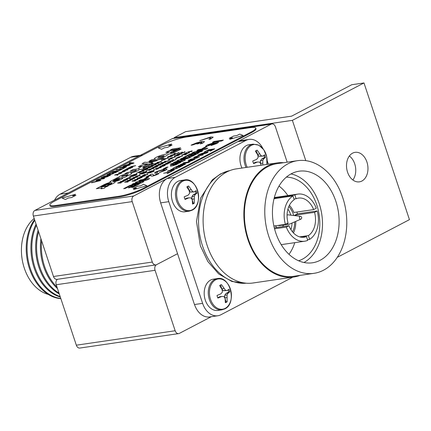 <?xml version="1.0" encoding="UTF-8"?>
<svg xmlns="http://www.w3.org/2000/svg" width="431" height="431" viewBox="0 0 431 431"><rect width="100%" height="100%" fill="white"/><g stroke="black" fill="none" stroke-linecap="round" stroke-linejoin="round"><path stroke-width="0.65" d="M155.817 264.914L56.984 279.363A4.407 3.141 -98.3 0 1 53.487 276.497L152.315 262.053A4.407 3.141 81.7 0 0 155.817 264.914A4.407 3.141 81.7 0 0 156.55 264.677L177.55 253.703L156.55 264.677A4.407 3.141 81.7 0 0 155.058 270.296L56.224 284.74L76.335 345.188L175.164 330.744A4.407 3.141 81.7 0 0 178.666 333.605A4.407 3.141 81.7 0 0 179.404 333.368L211.287 316.71M155.058 270.296L175.164 330.744M178.666 333.605L79.837 348.054A4.407 3.141 -98.3 0 1 76.335 345.188M56.224 284.74A4.407 3.141 -98.3 0 1 57.436 279.299M262.829 165.003L262.797 160.451L263.82 158.694L265.507 157.407A9.256 6.6 81.7 0 0 264.639 154.799L262.953 156.087L261.294 155.93L257.188 150.177A9.256 6.6 81.7 0 0 256.246 150.554A9.256 6.6 81.7 0 0 255.373 151.125L257.781 154.95L258.147 157.568L256.601 159.405L252.749 161.011A9.256 6.6 81.7 0 0 253.617 163.618L257.469 162.013L259.656 162.094L260.825 164.098L260.96 165.278M241.974 168.052A15.791 11.265 81.7 0 1 246.387 145.586A15.791 11.265 81.7 0 1 249.016 144.724L253.089 144.132L258.848 145.182L263.772 149.724L266.692 156.695L266.902 164.41A15.279 10.894 81.7 0 0 263.007 148.743A15.279 10.894 81.7 0 0 251.397 145.36A15.279 10.894 81.7 0 0 247.227 167.287M263.858 155.446A9.256 6.6 -98.3 0 1 264.505 157.552L265.507 157.407M264.505 157.552L261.736 159.001L263.82 158.694M261.736 159.001L260.448 160.795L262.797 160.451M260.448 160.795L260.556 163.457L262.641 163.15M260.556 163.457L260.669 163.802M260.863 164.389L261.148 165.251M253.476 163.317L255.384 162.32L257.469 162.013M256.262 150.548L257.512 154.309L259.597 154.002M257.512 154.309L258.945 156.27L261.294 155.93M258.945 156.27L262.953 156.087M54.538 200.156A19.099 13.62 -98.3 0 1 60.13 194.171L68.281 192.975L138.922 156.07L130.771 157.261L60.13 194.171M130.771 157.261A19.099 13.62 -98.3 0 1 133.949 156.227L140.447 155.273M57.021 287.127A45.907 32.745 -98.3 0 1 44.582 266.406A45.907 32.745 -98.3 0 1 41.591 240.746M57.512 288.598A45.907 32.745 -98.3 0 1 43.65 266.541A45.907 32.745 -98.3 0 1 40.907 238.682M59.009 293.107A45.907 32.745 -98.3 0 1 39.824 267.101A45.907 32.745 -98.3 0 1 38.591 231.716M59.284 293.937A45.907 32.745 -98.3 0 1 38.892 267.236A45.907 32.745 -98.3 0 1 38.117 230.294M60.157 296.55A45.907 32.745 -98.3 0 1 35.067 267.796A45.907 32.745 -98.3 0 1 36.43 225.23M60.313 297.029A45.907 32.745 -98.3 0 1 34.141 267.931A45.907 32.745 -98.3 0 1 36.075 224.158M60.782 298.435A45.907 32.745 -98.3 0 1 30.315 268.491A45.907 32.745 -98.3 0 1 34.787 220.295M60.852 298.645A45.907 32.745 -98.3 0 1 29.453 268.621A45.907 32.745 -98.3 0 1 34.534 219.53M48.283 294.405A41.134 29.34 -98.3 0 1 24.325 268.201A41.134 29.34 -98.3 0 1 34.184 218.469M142.101 155.036A19.099 13.62 81.7 0 0 138.922 156.07M300.455 216.351A1.444 1.029 81.7 0 0 300.014 216.432A1.444 1.029 81.7 0 0 299.523 218.269A1.444 1.029 81.7 0 0 300.865 219.153A1.471 1.471 0 0 0 300.455 216.351L288.528 214.864A4.703 3.351 81.7 0 0 287.876 214.87A4.703 3.351 81.7 0 0 287.062 215.139M292.525 231.878A18.215 12.995 81.7 0 0 294.648 221.89M293.716 215.511A18.215 12.995 81.7 0 0 293.366 214.363A18.215 12.995 81.7 0 0 288.818 206.541M290.936 229.68A18.215 12.995 81.7 0 0 291.997 223.053M290.844 215.15A18.215 12.995 81.7 0 0 290.715 214.751A18.215 12.995 81.7 0 0 287.93 209.105M273.884 226.033L285.397 224.346L288.032 222.972A19.761 14.094 81.7 0 1 294.206 199.731L292.945 195.943A23.802 16.976 81.7 0 0 285.397 224.346M274.03 198.707L292.945 195.943M275.317 198.519L275.091 197.834A23.802 16.976 81.7 0 0 274.132 198.287M275.091 197.834L294.858 194.947A23.802 16.976 81.7 0 1 297.848 194.106A23.802 16.976 81.7 0 1 316.268 208.221L313.639 209.595A19.761 14.094 81.7 0 0 298.435 198.104A19.761 14.094 81.7 0 0 296.119 198.734L294.858 194.947M294.901 215.656A19.761 14.094 81.7 0 0 294.788 215.231L297.417 213.857A23.802 16.976 81.7 0 0 296.991 212.467A23.802 16.976 81.7 0 0 296.846 212.047M298.597 260.771A42.529 30.337 81.7 0 0 316.801 204.994A42.529 30.337 81.7 0 0 286.367 177.119M288.991 254.317A42.529 30.337 81.7 0 0 294.766 242.664M275.705 232.713A46.279 33.009 81.7 0 0 312.47 262.791A46.279 33.009 81.7 0 0 335.846 201.293A46.279 33.009 81.7 0 0 299.082 171.215A46.279 33.009 81.7 0 0 275.705 232.713M303.947 262.501A46.279 33.009 81.7 0 0 319.236 203.723A46.279 33.009 81.7 0 0 290.995 173.93M297.541 160.671L277.165 163.651A56.93 40.606 81.7 0 0 248.407 239.307A56.93 40.606 81.7 0 0 293.63 276.309L314.01 273.329A56.93 40.606 81.7 0 0 342.769 197.678A56.93 40.606 81.7 0 0 297.541 160.671A56.93 40.606 81.7 0 0 268.782 236.328A56.93 40.606 81.7 0 0 314.01 273.329M283.636 162.708A57.662 41.128 81.7 0 0 277.058 162.923L236.301 168.882A57.662 41.128 81.7 0 0 207.171 245.514A57.662 41.128 81.7 0 0 252.981 282.995L293.737 277.036A57.662 41.128 81.7 0 0 300.105 275.366M277.058 162.923A57.662 41.128 81.7 0 0 247.927 239.555A57.662 41.128 81.7 0 0 293.737 277.036M287.051 223.484A4.703 3.351 81.7 0 0 289.233 224.174A4.703 3.351 81.7 0 0 289.864 223.991L300.865 219.153A1.444 1.029 81.7 0 0 300.913 219.131M262.932 148.593A19.099 13.62 81.7 0 0 249.086 139.396A19.099 13.62 81.7 0 0 245.907 140.436L175.261 177.34A19.099 13.62 81.7 0 0 168.796 201.681L202.613 303.343A19.099 13.62 81.7 0 0 217.784 315.756A19.099 13.62 81.7 0 0 220.963 314.722L291.604 277.817A19.099 13.62 81.7 0 0 292.638 277.198M249.086 139.396L240.983 140.581A19.099 13.62 81.7 0 0 237.804 141.616L245.907 140.436M237.804 141.616L167.163 178.526A19.099 13.62 81.7 0 0 160.693 202.866L168.796 201.681M194.537 304.598A89.616 63.917 -98.3 0 1 194.462 304.534L194.51 304.528A19.099 13.62 81.7 0 0 209.687 316.941L217.784 315.756M160.661 202.759A89.616 63.917 -98.3 0 0 160.644 202.872L194.462 304.534M307.729 240.369L306.468 236.581A19.761 14.094 81.7 0 1 304.151 237.212A19.761 14.094 81.7 0 1 288.942 225.72L286.313 227.094A23.802 16.976 81.7 0 0 304.733 241.209A23.802 16.976 81.7 0 0 307.729 240.369M274.305 227.859L288.942 225.72M301.748 237.271L306.468 236.581M308.375 235.585A19.761 14.094 81.7 0 0 314.555 212.343L317.184 210.969A23.802 16.976 81.7 0 1 309.636 239.372L308.375 235.585L299.637 236.861M294.788 215.231L314.555 212.343M293.425 232.896A19.761 14.094 81.7 0 0 295.741 221.405M268.378 164.195L267.155 160.515M287.881 195.566A42.529 30.337 81.7 0 0 279.013 186.052M297.417 213.857L317.184 210.969M307.497 239.684L309.636 239.372M274.547 228.818L286.313 227.094M289.395 205.307A19.761 14.094 81.7 0 1 293.872 212.483L313.639 209.595M293.98 199.047L296.119 198.734M275.307 225.822A7.343 5.237 81.7 0 0 276.982 227.471M282.558 226.652A7.343 5.237 81.7 0 0 283.539 225.004M278.194 225.402A4.703 3.351 81.7 0 0 279.557 225.585L289.233 224.174M53.487 276.497L33.376 216.05A4.407 3.141 -98.3 0 1 34.868 210.43L133.702 195.986L271.164 124.171L172.335 138.615A4.407 3.141 -98.3 0 1 173.068 138.378L271.896 123.929A4.407 3.141 81.7 0 0 271.164 124.171M133.702 195.986A4.407 3.141 81.7 0 0 132.209 201.606L33.376 216.05M152.315 262.053L132.209 201.606M271.896 123.929A4.407 3.141 81.7 0 1 275.398 126.795L287.175 162.191M34.868 210.43L172.335 138.615M361.873 181.042A14.913 10.635 81.7 0 0 367.417 163.775A14.913 10.635 81.7 0 0 355.079 152.342A14.913 10.635 81.7 0 0 352.596 153.156A14.913 10.635 81.7 0 0 347.052 170.423A14.913 10.635 81.7 0 0 359.389 181.85A14.913 10.635 81.7 0 0 361.873 181.042M352.876 180.002A14.913 10.635 81.7 0 0 349.369 155.979M351.75 84.735L363.979 82.946L292.38 120.351L174.194 137.629L185.648 131.644L291.609 116.154L351.75 84.735M337.726 256.666L337.856 257.043L409.45 219.643L363.979 82.946M305.784 160.644L292.38 120.351M174.377 138.184L174.194 137.629M337.856 257.043L337.446 257.108M157.983 157.644L163.322 156.334L164.206 155.634L158.856 156.916L157.983 157.644L163.327 156.351L164.206 155.634M181.09 149.072L178.396 149.449L173.995 151.75A2.241 0.383 161.6 0 1 170.983 152.741A2.241 0.383 161.6 0 1 170.31 152.687A2.241 0.383 161.6 0 1 170.881 152.208L175.288 149.902L168.79 150.855L165.838 152.396L169.706 151.831L168.553 152.434A6.923 1.174 -18.4 0 0 166.247 154.12A7.192 1.218 -18.4 0 0 158.533 156.27A7.192 1.218 -18.4 0 0 154.314 158.888A7.192 1.218 -18.4 0 0 155.877 159.131L151.798 159.729L149.207 161.086L156.97 159.949L146.998 162.412L144.821 162.212L142.074 163.651L150.069 164.114L152.822 162.676L149.104 162.6L156.243 160.892L158.463 159.729L161.55 159.281L164.146 157.924L156.997 158.969A7.262 1.234 -18.4 0 0 164.346 156.685A7.262 1.234 -18.4 0 0 167.918 154.325A7.262 1.234 -18.4 0 0 167.874 154.255A8.399 1.422 -18.4 0 0 167.918 154.25A8.399 1.422 -18.4 0 0 171.7 153.404A3.717 0.63 -18.4 0 0 174.178 152.536A12.337 2.09 -18.4 0 0 176.963 151.227L181.128 149.051L178.396 149.449L174 151.766A2.241 0.383 161.6 0 1 170.988 152.752A2.241 0.383 161.6 0 1 170.315 152.698A2.241 0.383 161.6 0 1 170.315 152.693M127.199 175.228L128.012 174.523L122.426 175.929L121.601 176.629L127.199 175.228M121.607 176.64L127.193 175.212L128.012 174.517M136.39 170.229L136.385 170.213A2.187 0.372 161.6 0 1 136.39 170.229A2.187 0.372 161.6 0 1 135.194 170.988A2.187 0.372 161.6 0 1 132.888 171.662A2.187 0.372 161.6 0 1 132.867 171.662L127.468 172.438L124.877 173.795L128.621 173.246A6.918 1.174 -18.4 0 0 123.325 174.749A6.718 1.137 -18.4 0 0 120.303 176.063A4.385 0.743 -18.4 0 0 118.961 177.114A4.385 0.743 -18.4 0 0 119.085 177.222L118.013 177.378L110.999 181.047A4.482 0.76 -18.4 0 0 109.894 181.984A4.482 0.76 -18.4 0 0 111.09 182.114A7.241 1.228 -18.4 0 0 103.839 184.786L96.339 188.703L101.253 187.986A2.64 0.447 161.6 0 1 102.125 188.035A2.64 0.447 161.6 0 1 101.08 188.778L103.866 188.374A3.383 0.576 -18.4 0 0 104.948 187.539A3.383 0.576 -18.4 0 0 104.717 187.42L108.192 185.993L100.973 187.049L105.848 184.5A2.904 0.49 161.6 0 1 109.469 183.223L103.014 186.596A7.047 1.196 -18.4 0 0 103.93 186.499A7.047 1.196 -18.4 0 0 111.343 184.333A7.047 1.196 -18.4 0 0 115.196 181.882A7.047 1.196 -18.4 0 0 113.089 181.715A7.047 1.196 -18.4 0 0 112.486 181.817L112.486 181.817A4.396 0.743 -18.4 0 0 115.411 180.783A20.839 3.534 161.6 0 1 118.563 179.468L119.435 179.361A1.751 0.296 161.6 0 1 118.859 179.7L115.045 181.435A4.617 0.781 -18.4 0 0 117.464 180.837A5.991 1.013 -18.4 0 0 122.625 178.407A3.874 0.657 -18.4 0 0 122.862 178.046A3.874 0.657 -18.4 0 0 119.161 178.585A21.765 3.69 -18.4 0 0 114.544 180.433L113.24 180.821L113.574 180.47L117.453 178.445L124.678 177.383L127.274 176.026L126.288 176.171A5.064 0.857 -18.4 0 0 130.06 174.69A6.637 1.126 -18.4 0 0 131.864 173.208A6.637 1.126 -18.4 0 0 130.377 172.987A8.372 1.422 -18.4 0 0 130.528 172.966A8.372 1.422 -18.4 0 0 133.491 172.341A4.315 0.733 -18.4 0 0 137.667 170.73A4.218 0.717 -18.4 0 0 138.782 169.809A4.218 0.717 -18.4 0 0 138.712 169.728L142.661 169.146L145.252 167.794L143.044 168.117A6.61 1.121 -18.4 0 0 149.072 165.8L153.598 163.435L150.861 163.834L146.443 166.145A2.247 0.383 161.6 0 1 143.426 167.131A2.247 0.383 161.6 0 1 142.753 167.083A2.247 0.383 161.6 0 1 143.2 166.668L147.752 164.286L141.255 165.24L138.303 166.781L142.171 166.215L140.571 167.05A6.228 1.056 -18.4 0 0 138.814 168.473A6.228 1.056 -18.4 0 0 139.181 168.683L132.91 169.599L130.313 170.951L135.7 170.164A2.187 0.372 161.6 0 1 135.733 170.159A2.187 0.372 161.6 0 1 136.385 170.213A2.187 0.372 161.6 0 1 135.189 170.972A2.187 0.372 161.6 0 1 132.888 171.646A2.187 0.372 161.6 0 1 132.861 171.651M115.196 181.893A7.047 1.196 -18.4 0 0 113.094 181.731A7.047 1.196 -18.4 0 0 112.491 181.828M119.495 179.301L119.441 179.377A1.751 0.296 161.6 0 1 118.859 179.716L117.593 180.104M122.862 178.051A3.874 0.657 -18.4 0 0 119.166 178.601L119.161 178.585A21.765 3.69 -18.4 0 0 114.549 180.449L113.202 180.794M153.56 163.457L150.866 163.85L146.448 166.156A2.247 0.383 161.6 0 1 143.431 167.147A2.247 0.383 161.6 0 1 142.758 167.093A2.247 0.383 161.6 0 1 142.753 167.088L142.758 167.093M213.189 137.15L210.813 136.934L199.747 140.673L209.213 137.769L210.856 137.92L208.922 139.332L210.597 139.089L213.183 137.123M210.851 137.904L208.938 139.342M199.65 142.456L196.714 143.992L198.352 143.749L201.288 142.219L202.182 142.424L200.183 143.884L202.489 143.334L204.51 141.637L202.166 141.449L196.832 142.785L191.596 144.918L191.078 145.204L192.743 144.961L199.65 142.456L196.751 143.986M124.484 179.652L126.547 179.204C127.813 178.978 128.093 179.091 127.398 179.549L124.069 180.497C122.803 180.729 122.523 180.616 123.223 180.158L126.547 179.204C127.813 178.989 128.099 179.102 127.398 179.56M127.862 179.183L127.398 179.549M123.228 180.174L124.489 179.662M131.191 176.257L131.864 176.398L135.426 175.175L136.347 174.431L135.323 174.366L131.046 175.832L129.467 176.936L130.501 175.918L134.305 174.447L136.708 174.113C137.279 174.21 137.02 174.539 135.932 175.11L132.813 176.311L130.609 176.532L132.387 175.39L134.591 174.717C135.523 174.598 135.673 174.744 135.038 175.158L133.61 175.88L131.169 176.349M130.615 176.543L132.387 175.39L134.591 174.717M135.447 174.787L135.038 175.158M136.708 174.113L135.668 174.167M141.691 170.531L146.357 169.642L144.121 170.175L142.241 171.155L143.927 170.913L143.383 171.193L139.261 171.797L141.761 171.226L143.642 170.245L141.691 170.531M148.523 166.959L151.841 165.994C153.107 165.763 153.388 165.876 152.693 166.334L149.363 167.287C148.102 167.514 147.817 167.4 148.517 166.942L151.841 165.994M153.156 165.967L152.693 166.334M155.715 163.333L157.778 162.891C159.044 162.659 159.33 162.773 158.63 163.23L155.305 164.184C154.039 164.41 153.759 164.297 154.46 163.839L157.778 162.891C159.05 162.67 159.335 162.789 158.635 163.241L159.098 162.864M154.46 163.855L155.72 163.344M161.878 159.96L165.531 159.104L162.196 160.402C161.216 160.547 161.108 160.402 161.878 159.96L161.35 160.391L161.878 159.96M169.081 156.351L171.145 155.909C172.411 155.677 172.696 155.79 171.996 156.248L168.672 157.202C167.406 157.428 167.12 157.315 167.821 156.857L171.145 155.909M172.459 155.882L171.996 156.248M167.826 156.873L169.087 156.361M176.613 153.619L179.118 152.504L176.645 153.797L173.962 153.668L176.618 153.63L178.59 152.585M118.536 173.073L124.683 171.409L121.052 172.599L121.817 172.906L121.17 173.246L120.281 172.815L118.536 173.073M126.283 169.022L130.949 168.138L125.593 169.62L128.045 169.652L127.237 170.078L123.115 170.681L127.145 169.884L124.688 169.857L129.769 168.516L126.283 169.022M127.021 180.837L132.759 179.393L127.905 180.594L130.485 180.578L125.432 181.887L128.222 181.763L127.662 182.054L124.516 182.151L129.666 180.821L127.021 180.837M132.624 178.014L136.417 176.699C137.683 176.468 137.963 176.581 137.268 177.039L133.939 177.992C132.673 178.218 132.392 178.105 133.093 177.647L136.417 176.699C137.683 176.478 137.968 176.597 137.268 177.055M137.731 176.672L137.268 177.039M141.734 173.887L141.066 173.758L141.734 173.887L145.295 172.664L146.217 171.926L145.193 171.856L140.915 173.321L139.337 174.426L140.371 173.407L144.175 171.937L146.578 171.603C147.149 171.7 146.89 172.028 145.802 172.599L142.683 173.806L140.479 174.022L142.257 172.879L144.46 172.206C145.392 172.088 145.543 172.233 144.908 172.648L143.48 173.375L141.039 173.833M140.484 174.032L142.257 172.879L144.46 172.206C145.398 172.098 145.549 172.249 144.913 172.664M145.312 172.276L144.908 172.648M146.578 171.603L146.879 171.743L146.578 171.603M151.561 168.02L156.227 167.136L153.991 167.664L152.111 168.65L153.797 168.402L153.253 168.688L149.131 169.286L151.631 168.715L153.511 167.734L151.561 168.02M159.648 163.925L161.711 163.484C162.977 163.252 163.257 163.365 162.562 163.823L159.233 164.777C157.967 165.003 157.687 164.89 158.387 164.432L161.711 163.484C162.977 163.268 163.263 163.381 162.562 163.839L163.026 163.457M157.918 164.804L159.653 163.936M164.567 161.242L167.18 161.205L169.685 160.079L167.212 161.377L164.529 161.242L167.174 161.194L169.647 160.1M171.037 158.005L175.105 157.126L171.037 158.005M178.973 153.899L176.559 154.961L179.08 153.641L180.077 154.239L181.99 153.237L181.914 153.711L179.587 154.497L178.973 153.899L178.957 154.406M176.597 154.955L179.086 153.657L180.077 154.239L181.44 153.501M181.489 153.495L181.995 153.247L181.914 153.711M134.467 179.835L140.204 178.391L135.345 179.592L137.931 179.576L132.872 180.885L135.668 180.761L135.102 181.052L131.956 181.149L137.106 179.819L134.467 179.835M140.07 177.012L143.857 175.697C145.123 175.465 145.403 175.579 144.708 176.037L141.379 176.99C140.118 177.216 139.833 177.103 140.533 176.645L143.857 175.697M145.172 175.67L144.708 176.037C145.409 175.589 145.128 175.476 143.862 175.708M149.174 172.885L148.506 172.756L149.174 172.885L152.736 171.662L153.657 170.918L152.633 170.854L148.361 172.319L146.777 173.424L147.811 172.405L151.615 170.935L154.018 170.601C154.589 170.698 154.33 171.026 153.242 171.597L150.128 172.799L147.919 173.02L149.697 171.877L151.901 171.204C152.838 171.085 152.983 171.231 152.348 171.646L150.925 172.373L148.48 172.831M147.914 173.003L149.697 171.877L151.901 171.204C152.838 171.096 152.989 171.242 152.353 171.662M152.757 171.274L152.348 171.646M146.782 173.44L147.817 172.416L151.62 170.951L154.32 170.741M159.001 167.018L163.667 166.129L161.431 166.662L159.551 167.643L161.242 167.4L160.698 167.681L156.577 168.284L159.077 167.713L160.957 166.732L159.001 167.018M167.088 162.923L169.151 162.482C170.417 162.25 170.703 162.363 170.003 162.821L166.673 163.775C165.412 164.001 165.127 163.888 165.827 163.43L169.151 162.482M170.466 162.455L170.003 162.821M165.833 163.446L167.093 162.934M173.052 159.874L170.633 160.941L173.16 159.621L174.156 160.219L176.069 159.217L175.993 159.691L173.666 160.477L173.052 159.874L173.052 160.181M170.676 160.935L173.16 159.637L174.156 160.219L175.519 159.481M175.562 159.475L176.069 159.228L175.993 159.691M178.477 157.003L182.545 156.124L178.477 157.003M186.413 152.892L183.999 153.959L186.521 152.639L187.523 153.237L189.43 152.235L189.354 152.709L187.032 153.495L186.413 152.892L186.418 153.199M184.042 153.953L186.526 152.655L187.528 153.253L188.886 152.499M188.929 152.493L189.43 152.235L189.354 152.709M123.659 188.697L130.232 185.26L139.504 183.908L133.044 187.28L131.498 187.507L136.288 185.007L134.267 185.303L129.812 187.63L128.266 187.857L132.721 185.529L130.108 185.912L125.205 188.471L123.659 188.697M143.868 179.08L147.095 177.394L148.641 177.168L145.409 178.854L143.868 179.08M157.73 171.479L156.932 172.12L157.622 172.249L155.359 173.208L154.481 172.998L156.119 171.737L164.696 168.995L167.109 169.06L165.45 170.396L159.276 172.594L164.911 169.841L163.16 169.846L157.73 171.479M170.105 164.432L171.775 163.559L181.047 162.201L176.063 164.755L171.597 166.059L170.229 165.994L170.719 165.456L173.553 163.925L170.105 164.432M183.358 157.509L189.931 154.072L199.203 152.719L192.743 156.092L191.197 156.318L195.986 153.819L193.966 154.115L189.511 156.442L187.964 156.668L192.42 154.341L189.802 154.724L184.904 157.283L183.358 157.509M202.117 148.647L205.345 146.96L206.891 146.734L203.658 148.42L202.117 148.647M212.429 142.322L214.099 141.449L223.371 140.091L221.701 140.964L212.429 142.322M161.593 149.277L164.453 147.785L167.756 147.3L172.082 145.042L168.774 145.527L171.64 144.029L158.263 147.876L161.593 149.277M65.426 199.521L68.287 198.023L71.594 197.543L75.915 195.281L72.613 195.766L75.473 194.273L62.096 198.115L65.426 199.521M146.89 185.723L143.561 184.317L140.7 185.815L137.397 186.294L133.071 188.552L136.379 188.072L133.513 189.565L146.89 185.723M239.728 134.079L236.867 135.571L233.559 136.056L229.238 138.313L232.541 137.828L229.68 139.326L243.057 135.479L239.728 134.079L236.872 135.587L233.564 136.072L229.281 138.308M101.258 177.739L102.072 177.308L108.256 176.408L100.003 178.984L104.614 178.31L103.801 178.736L97.616 179.635L105.87 177.06L101.258 177.739M108.978 173.704L113.213 171.49L119.392 170.59L115.309 172.723L114.598 172.826L117.862 171.118L115.961 171.398L112.917 172.987L112.205 173.09L115.249 171.5L113.105 171.813L108.978 173.704M123.158 166.296L123.977 165.865L130.157 164.965L121.908 167.54L126.52 166.862L125.707 167.293L119.522 168.192L127.775 165.617L123.158 166.296M163.613 173.219L169.9 171.991L172.47 170.918L167.939 173.284L167.228 173.386L169.081 172.416L163.613 173.219M172.745 168.446L176.979 166.237L183.159 165.332L179.075 167.465L178.364 167.567L181.629 165.865L179.727 166.14L175.972 167.837L179.016 166.247L176.877 166.56L172.745 168.446M188.115 160.418L188.934 159.987L195.114 159.087L192.07 160.655L189.031 161.598L188.153 161.544L190.653 160.046L188.115 160.418M195.491 156.836C194.478 157.39 194.645 157.547 195.981 157.31L199.494 156.798L198.68 157.223L193.605 157.768L194.634 156.981L199.58 155.419L203.136 154.896L198.804 155.839L194.769 157.369M204.305 151.96L208.534 149.751L214.719 148.846L210.635 150.979L209.919 151.082L213.189 149.374L211.287 149.654L207.526 151.351L210.57 149.756L208.432 150.069L204.305 151.96M173.273 151.421L180.616 147.828L172.233 149.056L169.97 150.236L177.701 149.104L173.273 151.421M186.58 136.983A18.366 3.114 -18.4 0 0 161.911 145.075L54.516 201.185A18.366 3.114 -18.4 0 0 49.829 205.118A18.366 3.114 -18.4 0 0 55.319 205.555L118.999 196.245A18.366 3.114 -18.4 0 0 143.668 188.153L251.063 132.048A18.366 3.114 -18.4 0 0 255.75 128.109A18.366 3.114 -18.4 0 0 250.26 127.673L186.58 136.983M201.245 154.724L199.736 154.61L197.807 155.182L200.771 153.775L206.573 151.933L208.146 152.003L207.074 152.87L201.245 154.724M190.27 159.292L197.269 157.961L190.27 159.292M182.922 163.133L183.735 162.702L189.92 161.803L188.692 162.444L181.887 164.022L185.567 164.076L184.349 164.712L178.17 165.617L184.215 164.421L180.53 164.378L188.148 162.368L182.922 163.133M170.816 169.453L177.814 168.122L169.566 170.698L174.178 170.024L173.359 170.45L167.18 171.355L175.428 168.78L170.816 169.453M129.252 163.112L130.114 162.659L133.998 162.956L133.077 163.441L124.597 165.542L128.023 164.47L130.491 163.177L129.252 163.112M115.961 170.056L122.242 168.828L124.812 167.756L120.281 170.121L119.57 170.229L121.429 169.259L115.961 170.056M107.05 174.711L114.048 173.381L105.794 175.956L110.406 175.282L109.593 175.708L103.408 176.613L111.661 174.038L107.05 174.711M96.21 180.373L97.072 179.921L100.956 180.217L100.035 180.702L91.555 182.803L94.982 181.731L97.449 180.444L96.21 180.373M205.625 146.195L207.413 144.908L214.18 142.569L208.911 144.692C207.904 145.199 207.753 145.436 208.453 145.414L217.585 142.198L218.625 142.278L217.052 143.437L211.066 145.538L215.484 143.674L216.039 143.049L206.799 146.287L205.619 146.19L207.413 144.897L214.185 142.58M208.453 145.43L210.226 144.848M211.109 145.533L215.489 143.69L216.335 143.124L216.039 143.049M196.945 150.408L198.616 149.535L207.887 148.178L206.142 149.094L196.563 151.804L202.656 150.915L200.981 151.787L191.709 153.145L193.508 152.202L202.947 149.53L196.945 150.408M180.352 159.077L182.022 158.204L191.294 156.852L188.466 158.328L180.681 160.014L185.545 159.853L182.717 161.329L173.445 162.686L175.115 161.814L182.469 160.715L176.802 160.93L178.666 159.96L187.593 158.042L180.352 159.077M163.247 168.952L166.474 167.266L168.02 167.039L164.787 168.731L163.247 168.952M150.839 175.185L151.092 176.042L150.834 175.169L147.607 176.855L145.823 177.114L151.502 174.151C152.784 174.081 153.317 174.296 153.097 174.797L153.264 175.277L154.007 175.293L156.254 174.577C156.879 174.205 156.765 174.086 155.909 174.216L157.757 173.321L159.007 173.407L157.762 174.366L152.574 176.128L151.022 175.913M153.053 174.528L153.264 175.277L154.007 175.293M154.007 175.304L156.254 174.587C156.879 174.205 156.765 174.086 155.909 174.216M138.809 180.783L140.479 179.91L149.751 178.553L146.923 180.029L139.138 181.72L144.002 181.559L141.174 183.035L131.902 184.387L133.572 183.514L140.926 182.421L135.259 182.636L137.123 181.661L146.05 179.743L138.809 180.783M191.784 151.443L187.663 152.046L192.14 150.866L191.784 151.443M192.14 150.882L192.102 151.276M182.2 154.874L181.726 155.327L184.565 154.082L182.674 154.81L182.857 155.074L185.357 153.98L187.076 153.883L185.244 154.837L186.144 154.169L185.271 154.223L181.699 155.284M182.674 154.81L182.857 155.074L184.813 154.25M175.697 158.436L179.07 157.1L179.872 157.143L179.339 157.547L176.538 158.441C175.557 158.592 175.449 158.441 176.22 157.999L175.692 158.43M170.083 161.442L167.664 162.492L170.186 161.172L171.188 161.77L173.095 160.768L173.02 161.242L170.698 162.029L170.078 161.717M167.707 162.487L170.191 161.189L171.188 161.787L172.551 161.032M173.095 160.768L173.02 161.242L173.095 160.768M163.505 164.664L168.171 163.78L162.816 165.256L165.272 165.294L164.459 165.72L160.337 166.318L164.367 165.526L161.911 165.499L162.482 165.197L166.991 164.157L163.505 164.664M153.501 169.889L155.925 168.623L156.372 168.559L156.825 169.13L158.791 168.262L156.561 169.426L155.731 168.887L153.501 169.889M144.784 174.641L142.37 175.708L144.891 174.388L145.893 174.986L147.801 173.984L147.725 174.458L145.403 175.245L144.784 174.932M142.413 175.703L144.897 174.404L145.893 175.002L147.257 174.264M147.3 174.243L147.806 173.995L147.725 174.458M138.825 177.691L140.889 177.249C142.155 177.017 142.435 177.13 141.734 177.588L138.41 178.542C137.144 178.768 136.864 178.655 137.564 178.197L140.889 177.249C142.155 177.028 142.44 177.141 141.74 177.599L142.203 177.222M137.096 178.563L138.825 177.701M181.93 152.86L181.947 152.358L179.528 153.409L182.049 152.089L183.051 152.687L184.958 151.685L184.883 152.159L182.561 152.946L181.941 152.348L181.93 152.854M179.571 153.404L182.054 152.105L183.056 152.703L184.42 151.965M184.457 151.944L184.964 151.696L184.883 152.159M174.727 155.914L178.046 154.95C179.312 154.718 179.592 154.831 178.897 155.289L175.568 156.243C174.302 156.469 174.022 156.356 174.722 155.898L178.046 154.95M179.361 154.923L178.897 155.289C179.598 154.848 179.318 154.734 178.051 154.961M168.252 159.432L171.63 158.102L172.432 158.145L171.899 158.549L169.097 159.443C168.112 159.594 168.009 159.448 168.78 159.001L171.63 158.102M172.427 158.118L171.63 158.118M160.892 163.252L164.68 161.932C165.946 161.7 166.231 161.814 165.531 162.271L162.207 163.225C160.941 163.451 160.655 163.338 161.356 162.88L164.68 161.932M165.994 161.905L165.531 162.271M156.065 165.666L160.731 164.782L155.375 166.264L157.827 166.296L157.019 166.722L152.897 167.325L156.927 166.528L154.47 166.501L159.551 165.159L156.065 165.666M146.061 170.891L148.485 169.625L148.932 169.561L149.385 170.132L151.346 169.264L149.121 170.428L148.291 169.889L146.061 170.891M139.741 175.746L135.62 176.349L139.326 175.622L139.612 175.245L140.097 175.175L139.741 175.746M140.102 175.185L140.059 175.579M130.124 179.215L133.443 178.251C134.709 178.019 134.995 178.132 134.294 178.59L130.97 179.544C129.704 179.77 129.424 179.657 130.124 179.199L133.443 178.251M134.758 178.224L134.294 178.59M131.046 166.538L135.711 165.649L130.356 167.131L132.807 167.163L131.999 167.589L127.878 168.192L131.908 167.395L129.451 167.368L134.531 166.027L131.046 166.538M122 171.258L125.443 171.015L122 171.258M114.662 175.094L120.815 173.429L117.184 174.625L117.943 174.932L117.302 175.266L116.408 174.841L114.662 175.094M170.795 155.322L174.113 154.357C175.379 154.126 175.665 154.239 174.964 154.697L171.64 155.65C170.374 155.877 170.094 155.763 170.795 155.305L174.113 154.357M175.433 154.33L174.964 154.697C175.67 154.25 175.385 154.136 174.119 154.368M164.136 158.964L168.203 158.085L164.136 158.964M161.108 161.937L156.986 162.541L161.463 161.361L161.108 161.937M161.463 161.361L161.426 161.77M152.746 164.884L154.81 164.443C156.076 164.211 156.361 164.324 155.661 164.782L152.337 165.736C151.071 165.962 150.785 165.849 151.486 165.391L154.81 164.443C156.081 164.222 156.367 164.34 155.666 164.793M156.124 164.416L155.661 164.782M151.022 165.757L152.752 164.895M146.195 168.176L150.861 167.293L145.506 168.769L147.957 168.807L147.149 169.232L143.027 169.83L147.057 169.038L144.6 169.011L145.172 168.71L149.681 167.67L146.195 168.176M136.191 173.402L138.615 172.136L139.062 172.071L139.515 172.642L141.476 171.775L139.251 172.939L138.421 172.4L136.191 173.402M128.594 177.804L125.755 179.037L128.594 177.793L126.703 178.52L126.886 178.784L129.386 177.691L131.105 177.588L129.273 178.547L130.173 177.879L129.3 177.933L125.728 178.994M126.703 178.52L126.892 178.8L128.842 177.96M120.125 181.796L125.863 180.352L121.003 181.553L123.589 181.537L118.53 182.846L121.326 182.722L120.761 183.013L117.615 183.105L122.765 181.78L120.125 181.796M49.829 205.118L50.055 205.808A18.366 3.114 -18.4 0 0 55.545 206.244L119.225 196.935A18.366 3.114 -18.4 0 0 143.895 188.837L251.289 132.732A18.366 3.114 -18.4 0 0 255.982 128.799L255.75 128.109M147.714 164.308L141.26 165.251L138.346 166.775M143.049 168.128L145.215 167.815M130.383 173.003L130.377 172.987A6.637 1.126 -18.4 0 1 131.87 173.214M126.294 176.182L127.231 176.047M117.598 180.12L115.088 181.429M109.474 183.24L103.047 186.596M108.154 186.014L100.973 187.049M102.125 188.035L102.131 188.051A2.64 0.447 161.6 0 1 102.131 188.051A2.64 0.447 161.6 0 1 101.134 188.773M111.096 182.124L111.09 182.114A7.241 1.228 -18.4 0 0 103.844 184.802L96.382 188.697M119.085 177.222L118.013 177.378L110.999 181.047A4.482 0.76 -18.4 0 0 109.894 181.995M128.621 173.246L128.627 173.262A6.918 1.174 -18.4 0 0 123.331 174.765A6.718 1.137 -18.4 0 0 120.308 176.074L120.303 176.063A4.385 0.743 -18.4 0 0 118.967 177.119M132.867 171.662L127.474 172.454L124.92 173.79M139.186 168.693L132.91 169.599L130.356 170.945M142.171 166.215L140.571 167.05M140.576 167.066A6.228 1.056 -18.4 0 0 138.814 168.478M107.664 184.958L107.664 184.974A3.157 0.533 -18.4 0 0 111.877 183.067A3.157 0.533 -18.4 0 0 111.877 183.062A3.157 0.533 -18.4 0 0 111.537 182.933L107.664 184.958A3.157 0.533 -18.4 0 0 111.877 183.056L111.877 183.056M177.701 149.104L173.316 151.416M180.578 147.849L172.238 149.067L170.013 150.23M164.103 157.945L156.997 158.969M152.795 162.692L149.104 162.6M156.976 159.96L147.003 162.428L144.821 162.212L142.101 163.651M155.877 159.131L151.798 159.729L149.25 161.075M169.706 151.831L168.553 152.434A6.923 1.174 -18.4 0 0 166.253 154.136L166.247 154.12M166.253 154.136A7.192 1.218 -18.4 0 0 158.554 156.275A7.192 1.218 -18.4 0 0 154.314 158.894M175.25 149.923L168.796 150.866L165.881 152.391M204.348 151.954L208.534 149.751M208.539 149.762L214.681 148.867M209.962 151.076L213.189 149.374M207.57 151.34L210.57 149.756M197.813 155.198L199.731 154.438M199.736 154.454L200.771 153.775L206.573 151.933M206.578 151.949L208.146 152.008M201.94 153.641L200.738 154.255L202.058 154.314L206.357 152.989L207.079 152.391L205.759 152.364L202.322 153.646M207.079 152.391L206.357 152.978L202.058 154.314M200.878 154.05L201.934 153.63M200.738 154.255L202.053 154.298M195.491 156.846C194.483 157.401 194.65 157.563 195.986 157.326L195.981 157.31M195.986 157.326L199.456 156.819M193.611 157.773L194.634 156.981M194.64 156.997L199.585 155.429L203.098 154.918M190.313 159.287L197.231 157.983M188.158 160.413L188.934 159.987M188.94 160.003L195.076 159.104M188.153 161.55L190.653 160.046M192.21 160.354L193.584 159.615L191.364 159.944L189.969 160.671C189.15 161.102 189.096 161.269 189.829 161.189L193.584 159.615M191.488 160.709L192.204 160.337M189.829 161.189L191.483 160.698M189.969 160.671C189.144 161.086 189.096 161.253 189.823 161.172C189.096 161.253 189.144 161.086 189.969 160.671M182.965 163.128L183.735 162.702M183.741 162.719L189.877 161.819M185.54 164.087L181.887 164.022M178.213 165.606L178.984 165.186M178.989 165.202L184.215 164.421M180.562 164.383L188.148 162.368M172.788 168.44L176.979 166.237M176.985 166.247L183.121 165.353M178.407 167.562L181.629 165.865M176.015 167.831L179.016 166.247M170.859 169.448L177.777 168.144M169.572 170.714L174.14 170.046M167.223 171.349L168.042 170.902M168.047 170.918L175.428 168.78M163.656 173.214L169.906 172.007L172.432 170.94M167.271 173.381L169.081 172.416M129.278 163.112L130.114 162.659M130.119 162.676L133.976 162.972M124.656 165.531L128.029 164.48L130.491 163.177M131.175 163.721L132.823 163.301L130.959 163.204L128.982 164.238L132.823 163.301M128.988 164.249L131.169 163.705M123.201 166.285L123.977 165.865M123.983 165.881L130.119 164.981M121.914 167.551L126.482 166.883M119.565 168.187L120.384 167.745M120.389 167.756L127.775 165.617M116.004 170.051L116.774 169.631M116.779 169.642L122.242 168.828M122.248 168.844L124.101 167.858M124.106 167.874L124.774 167.778M119.613 170.218L121.429 169.259M109.021 173.698L113.213 171.49M113.218 171.506L119.355 170.606M114.641 172.82L117.862 171.118M112.249 173.084L115.249 171.5M107.093 174.706L107.863 174.286L114.01 173.402M110.368 175.304L105.794 175.956M103.451 176.608L111.661 174.038M101.301 177.728L102.072 177.308M102.077 177.324L108.219 176.424M104.577 178.326L100.003 178.984M97.659 179.63L105.87 177.06M96.237 180.379L97.072 179.921M97.077 179.937L100.935 180.233M91.614 182.792L92.423 182.351M92.428 182.367L94.982 181.731M94.987 181.747L97.449 180.444M98.133 180.982L99.782 180.562L97.918 180.465L95.941 181.499L99.782 180.562M95.946 181.51L98.128 180.966M243.041 135.485L239.733 134.089M232.546 137.845L229.75 139.305M136.385 188.083L133.583 189.548M146.874 185.723L143.566 184.333L140.705 185.826L137.397 186.294L133.114 188.546M75.409 194.306L62.118 198.125M75.878 195.302L72.613 195.766M171.576 144.062L158.285 147.887M172.044 145.064L168.774 145.527M212.472 142.316L214.099 141.449L223.333 140.113M210.231 144.864L214.934 142.882M214.94 142.898L217.585 142.198M217.59 142.208L218.625 142.284M216.335 143.124L216.044 143.065L216.335 143.124M202.155 148.641L205.345 146.96L206.853 146.755M196.989 150.403L198.616 149.535M198.621 149.552L207.85 148.199M202.613 150.936L196.563 151.804M191.752 153.14L193.508 152.202M193.514 152.218L202.947 149.53M183.401 157.504L189.931 154.072L199.165 152.741M191.24 156.313L195.986 153.819M188.008 156.658L192.42 154.341M180.395 159.071L182.022 158.204M182.027 158.22L191.256 156.868M185.513 159.869L180.681 160.014M173.488 162.681L175.115 161.814L182.469 160.715M176.834 160.93L178.666 159.96M178.671 159.971L187.593 158.042M170.148 164.426L171.775 163.559L181.009 162.223M170.234 166L170.719 165.456M170.724 165.472L173.553 163.925M173.246 165.202L177.836 163.317L175.099 163.699L174.092 164.227C172.675 164.89 172.389 165.208 173.24 165.186L177.831 163.301M163.29 168.947L166.474 167.266M166.479 167.282L167.982 167.061M156.932 172.12L157.59 172.265M154.487 173.003L156.119 171.737M156.124 171.754L164.696 168.995L167.115 169.071M159.319 172.583L164.917 169.852M145.867 177.109L151.502 174.151C152.79 174.097 153.317 174.313 153.102 174.814L153.269 175.288L153.102 174.814M156.254 174.587L156.254 174.577C156.884 174.221 156.771 174.102 155.914 174.232M155.952 174.21L157.757 173.321M157.762 173.332L159.007 173.413M143.906 179.075L147.095 177.394M147.1 177.405L148.603 177.184M138.852 180.778L140.479 179.91L149.713 178.574M139.143 181.731L143.97 181.575M131.945 184.382L133.572 183.514L140.926 182.421M135.291 182.636L137.123 181.661M137.128 181.677L146.05 179.743M123.702 188.692L130.232 185.26M130.237 185.276L139.466 183.929M131.541 187.501L136.288 185.007M128.309 187.846L132.721 185.529M187.706 152.041L191.369 151.319M191.369 151.329L191.65 150.942M191.655 150.952L192.118 150.888M186.844 152.628L187.124 152.919M188.897 152.784L188.891 152.515L188.897 152.784M189.435 152.245L189.36 152.725M182.205 154.891L184.565 154.093M182.679 154.821L182.863 155.09L182.679 154.821M184.818 154.26L185.357 153.98M185.362 153.996L187.049 153.894M184.759 154.907L186.144 154.169M177.809 157.207L181.338 156.302M181.343 156.318L182.119 156.07M182.528 156.141L181.812 156.232M180.438 156.787L180.842 156.561M176.225 158.015L179.07 157.1M179.075 157.116L179.878 157.153M177.012 158.199L178.87 157.627L178.579 157.374L176.699 157.929L177.012 158.199L178.865 157.617L178.574 157.358L178.87 157.627M176.699 157.929L177.006 158.182L176.699 157.929M173.477 159.61L173.763 159.901M175.53 159.772L175.525 159.497L175.53 159.772M176.069 159.228L175.993 159.707M170.509 161.162L170.789 161.453M172.562 161.323L172.551 161.049L172.562 161.323M172.594 161.027L173.1 160.779M169.157 162.492C170.423 162.261 170.703 162.379 170.008 162.837M166.307 163.376L167.18 163.527L169.534 162.902L169.766 162.659L168.656 162.74L166.064 163.57M167.18 163.527L169.766 162.659M166.301 163.36L167.174 163.516M163.548 164.658L164.049 164.378M164.055 164.394L168.133 163.796M162.821 165.272L165.245 165.305M160.38 166.312L160.882 166.037M160.887 166.048L164.367 165.526M161.943 165.499L166.991 164.157M159.044 167.012L163.629 166.15M161.199 167.417L159.551 167.643M156.62 168.279L159.077 167.713M159.077 167.729L160.957 166.732M153.544 169.884L155.925 168.623M155.93 168.64L156.372 168.559M156.378 168.575L156.83 169.141L157.267 168.877M157.272 168.893L158.748 168.284M149.374 172.238L149.702 171.894M151.389 172.125L151.044 172.131M149.18 172.901L152.741 171.673L153.662 170.935M154.023 170.617L154.325 170.746M150.467 172.174L151.787 171.743L151.405 171.463L150.117 171.856L150.467 172.174L151.787 171.754L151.405 171.473M151.787 171.743L151.405 171.463M150.117 171.856L150.462 172.158L150.117 171.856M145.209 174.377L145.495 174.668M147.806 173.995L147.731 174.474M144.784 174.948L144.789 174.657L144.784 174.948M140.07 177.022L140.533 176.645M141.012 176.591L141.88 176.742L144.24 176.117L144.466 175.875L143.361 175.95L140.775 176.796M141.007 176.575L141.88 176.726L144.466 175.875M137.101 178.574L137.57 178.213M138.044 178.143L138.911 178.294L141.271 177.669L140.393 177.502L137.801 178.348M138.911 178.294L141.519 177.464M138.039 178.127L138.906 178.278M134.499 179.835L140.156 178.412M137.904 179.592L135.345 179.592M135.636 180.772L132.872 180.885M131.988 181.144L132.554 180.831M132.559 180.848L137.106 179.819M182.372 152.078L182.652 152.369M184.964 151.696L184.888 152.175M181.947 152.358L181.941 152.633M179.398 153.63L179.684 153.921M181.456 153.792L181.446 153.517L181.456 153.792M181.995 153.247L181.92 153.727M174.959 156.038L178.655 155.128M170.364 158.209L170.665 158.021M170.671 158.032L173.892 157.304M173.898 157.32L174.243 157.126M174.248 157.137L174.679 157.073M175.088 157.148L174.372 157.234M172.998 157.789L173.402 157.563M169.097 159.454C168.117 159.605 168.015 159.459 168.785 159.017M169.259 158.947L169.572 159.201L171.425 158.63L171.139 158.376L169.254 158.937L169.566 159.184L171.419 158.619L171.134 158.36L171.425 158.63M169.572 159.201L169.254 158.937M164.685 161.943C165.951 161.717 166.231 161.83 165.536 162.288M160.892 163.257L161.356 162.88M161.835 162.826L162.708 162.977L165.062 162.352L165.294 162.11L164.184 162.191L161.598 163.031M161.83 162.81L162.702 162.966L165.294 162.11M157.924 164.809L158.392 164.448M158.867 164.378L159.734 164.529L162.094 163.904L161.216 163.742L158.63 164.583M159.734 164.529L162.342 163.699M158.861 164.362L159.729 164.518M156.108 165.66L156.609 165.38M156.615 165.396L160.693 164.798M157.805 166.307L155.375 166.264M152.94 167.314L156.927 166.528M154.503 166.501L159.551 165.159M151.604 168.015L156.184 167.153M152.111 168.661L153.759 168.419M149.174 169.281L149.676 169.006M149.681 169.017L151.631 168.715M151.637 168.731L153.511 167.734M146.104 170.886L148.485 169.625M148.49 169.642L148.932 169.561L149.39 170.143L149.826 169.879M149.826 169.895L150.872 169.335M150.877 169.345L151.308 169.286M141.934 173.24L142.262 172.896M143.949 173.133L143.604 173.138M141.74 173.903L145.301 172.68L146.217 171.926M139.342 174.442L140.371 173.407M140.377 173.424L145.538 171.657M145.543 171.673L146.583 171.619M142.683 172.874L143.027 173.176L144.347 172.756L143.965 172.481M144.347 172.756L143.959 172.465L142.677 172.858L143.022 173.16L144.342 172.745L143.959 172.465M143.027 173.176L142.677 172.858M135.663 176.344L140.08 175.191M132.629 178.025L133.093 177.647M133.572 177.594L134.44 177.744L137.047 176.915M137.026 176.877L133.567 177.577L134.434 177.734L137.031 176.893M133.448 178.262C134.714 178.03 135 178.148 134.3 178.606M131.471 179.296L134.063 178.445L130.598 179.129L131.471 179.296L134.057 178.429M130.361 179.344L131.466 179.285M127.053 180.837L127.668 180.503M127.673 180.514L132.71 179.415M130.464 180.594L127.905 180.594M128.196 181.78L125.432 181.887M124.548 182.146L125.114 181.839M125.119 181.85L129.666 180.821M131.089 166.528L135.673 165.671M132.786 167.18L130.356 167.131M127.921 168.187L128.422 167.907M128.427 167.923L131.908 167.395M129.483 167.368L130.022 167.072M130.022 167.083L134.531 166.027M126.326 169.017L126.827 168.742M126.833 168.753L130.911 168.155M128.023 169.663L125.593 169.62M123.158 170.671L127.145 169.884M124.721 169.857L129.769 168.516M122.032 171.258L125.416 171.026M118.579 173.063L119.08 172.788M119.085 172.799L120.825 172.529M120.831 172.545L124.618 171.441M121.801 172.917L121.052 172.599M114.705 175.088L115.206 174.808M115.212 174.824L120.75 173.467M117.189 174.636L117.932 174.938M178.596 152.596L179.08 152.526M174.005 153.662L174.458 153.409M174.463 153.425L176.618 153.63M174.501 154.777L174.727 154.535L173.623 154.61L171.269 155.235L172.141 155.402L174.501 154.777M171.032 155.451L174.727 154.535M171.15 155.92C172.416 155.688 172.702 155.801 172.001 156.259M168.3 156.803L169.173 156.954L171.533 156.329L171.759 156.087L170.649 156.162L168.058 156.997M169.173 156.954L171.759 156.087M168.3 156.787L169.167 156.938M163.468 159.168L163.764 158.98M163.769 158.991L166.996 158.263M167.002 158.279L167.341 158.08M167.347 158.096L167.778 158.032M167.476 158.209L168.187 158.102M166.097 158.748L166.501 158.522M161.884 159.976L165.536 159.114M162.67 160.16L164.523 159.578L164.233 159.319L162.358 159.89L162.67 160.16L164.529 159.589L164.238 159.335M164.523 159.578L164.233 159.319M162.358 159.89L162.665 160.143L162.358 159.89M157.029 162.535L157.482 162.282M157.482 162.293L160.693 161.814M160.698 161.824L161.447 161.383M161.469 161.377L161.431 161.787L161.469 161.377M155.806 163.936L158.398 163.085L154.934 163.769L155.806 163.936L158.392 163.069M154.697 163.985L155.801 163.925M151.022 165.768L151.491 165.407M151.965 165.337L152.838 165.488L155.446 164.658M155.424 164.62L151.965 165.321L152.833 165.477L155.424 164.637M151.847 166.005C153.113 165.773 153.393 165.892 152.698 166.344M152.224 166.414L152.45 166.172L151.346 166.253L148.991 166.872L149.864 167.039L152.224 166.414M148.754 167.088L152.45 166.172M146.238 168.171L146.739 167.891M146.745 167.907L150.823 167.309M147.935 168.817L145.506 168.769M143.07 169.825L143.571 169.55M143.577 169.561L147.057 169.038M144.633 169.011L145.172 168.71M145.177 168.726L149.681 167.67M141.734 170.525L142.235 170.245M142.241 170.261L146.319 169.663M142.241 171.172L143.889 170.929M139.305 171.791L139.806 171.511M139.811 171.527L141.761 171.226M141.767 171.242L143.642 170.245M136.234 173.397L138.615 172.136M138.62 172.152L139.062 172.071M139.068 172.082L139.52 172.653L141.002 171.845M141.007 171.856L141.438 171.797M132.064 175.751L132.392 175.406M134.596 174.727C135.528 174.609 135.679 174.754 135.043 175.175M134.079 175.638L133.734 175.643M131.196 176.268L131.864 176.398M131.87 176.414L135.426 175.175M135.431 175.185L136.347 174.431M129.472 176.952L130.501 175.918L134.305 174.447M134.31 174.463L135.673 174.183M132.813 175.385L133.157 175.686L134.477 175.266L134.095 174.986L132.807 175.369L133.152 175.67L134.472 175.255L134.089 174.975L134.472 175.255M133.157 175.686L132.807 175.369M126.709 178.531L126.892 178.8L126.709 178.531M128.842 177.971L129.386 177.691M129.392 177.707L131.072 177.604M128.788 178.617L130.173 177.879M123.702 180.104L124.57 180.255L127.177 179.425M124.57 180.255L127.161 179.404M123.46 180.303L124.564 180.239M127.156 179.388L123.697 180.088M120.157 181.796L120.766 181.462M120.772 181.473L125.814 180.373M121.009 181.57L123.562 181.553M118.536 182.863L121.294 182.733M117.647 183.105L118.213 182.792M118.218 182.809L122.765 181.78M204.51 141.648L202.171 141.465L196.838 142.796L191.084 145.215M202.182 142.424L200.194 143.895M213.194 137.16L210.813 136.95L199.758 140.684M192.323 200.194L193.336 203.243L194.338 203.098L194.257 196.261L195.281 194.505L196.967 193.217A9.256 6.6 81.7 0 0 196.094 190.604L194.413 191.892L192.749 191.736L188.643 185.987A9.256 6.6 81.7 0 0 187.706 186.364A9.256 6.6 81.7 0 0 186.833 186.935L189.241 190.761L189.608 193.379L188.056 195.216L184.204 196.816A9.256 6.6 81.7 0 0 185.077 199.429L188.923 197.824L191.111 197.904L192.285 199.909L192.522 204.046A9.256 6.6 81.7 0 0 193.465 203.674A9.256 6.6 81.7 0 0 194.338 203.098M193.336 203.243A9.256 6.6 -98.3 0 1 192.528 203.782M192.361 209.735A15.279 10.894 81.7 0 0 197.533 190.265A15.279 10.894 81.7 0 0 182.857 181.165A15.279 10.894 81.7 0 0 177.68 200.636A15.279 10.894 81.7 0 0 192.361 209.735M184.549 179.937L180.47 180.535A15.791 11.265 81.7 0 0 177.847 181.392A15.791 11.265 81.7 0 0 171.974 199.682A15.791 11.265 81.7 0 0 185.039 211.788L189.117 211.19L191.967 210.263C204.326 204.946 197.49 176.931 184.549 179.937A15.791 11.265 81.7 0 0 181.92 180.799A15.791 11.265 81.7 0 0 176.047 199.09A15.791 11.265 81.7 0 0 189.117 211.19M195.313 191.256A9.256 6.6 -98.3 0 1 195.965 193.363L196.967 193.217M195.965 193.363L193.196 194.807L195.281 194.505M193.196 194.807L191.908 196.606L194.257 196.261M191.908 196.606L192.01 199.262L194.095 198.96M192.01 199.262L192.129 199.607M184.937 199.122L186.838 198.131L188.923 197.824M187.717 186.354L188.967 190.114L191.057 189.812M188.967 190.114L190.405 192.081L192.749 191.736M190.405 192.081L194.413 191.892M225.133 298.834L226.151 301.883L227.153 301.738L227.067 294.901L228.096 293.145L229.777 291.857A9.256 6.6 81.7 0 0 228.909 289.244L227.229 290.532L225.564 290.375L221.459 284.627A9.256 6.6 81.7 0 0 220.521 285.004A9.256 6.6 81.7 0 0 219.643 285.575L222.057 289.4L222.418 292.019L220.871 293.856L217.019 295.456A9.256 6.6 81.7 0 0 217.887 298.069L221.739 296.463L223.926 296.544L225.095 298.543L225.338 302.686A9.256 6.6 81.7 0 0 226.275 302.314A9.256 6.6 81.7 0 0 227.153 301.738M226.151 301.883A9.256 6.6 -98.3 0 1 225.343 302.422M225.176 308.375A15.279 10.894 81.7 0 0 230.348 288.905A15.279 10.894 81.7 0 0 215.667 279.805A15.279 10.894 81.7 0 0 210.495 299.276A15.279 10.894 81.7 0 0 225.176 308.375M217.364 278.577L213.286 279.175A15.791 11.265 81.7 0 0 210.657 280.031A15.791 11.265 81.7 0 0 204.784 298.322A15.791 11.265 81.7 0 0 217.854 310.428L221.927 309.83L224.783 308.903C237.142 303.586 230.305 275.571 217.364 278.577A15.791 11.265 81.7 0 0 214.735 279.439A15.791 11.265 81.7 0 0 208.863 297.729A15.791 11.265 81.7 0 0 221.927 309.83M228.128 289.896A9.256 6.6 -98.3 0 1 228.775 292.002L229.777 291.857M228.775 292.002L226.011 293.446L228.096 293.145M226.011 293.446L224.723 295.246L227.067 294.901M224.723 295.246L224.826 297.902L226.911 297.6M224.826 297.902L224.939 298.247M217.752 297.762L219.654 296.77L221.739 296.463M220.532 284.993L221.782 288.754L223.867 288.452M221.782 288.754L223.215 290.72L225.564 290.375M223.215 290.72L227.229 290.532M253.089 144.132A15.791 11.265 81.7 0 0 250.459 144.988A15.791 11.265 81.7 0 0 246.053 167.46M229.75 170.628A56.93 40.606 81.7 0 0 202.554 246.009A56.93 40.606 81.7 0 0 246.209 283.199M167.163 178.526L175.261 177.34M194.51 304.528L202.613 303.343M55.319 205.555L55.545 206.244M118.999 196.245L119.225 196.935M143.668 188.153L143.895 188.837M251.063 132.048L251.289 132.732M287.068 214.988L287.876 214.87M274.321 197.549L297.848 194.106M246.236 283.199L231.91 281.475L218.706 273.933L207.893 261.617L200.361 245.832L196.482 221.486L200.62 198.082L212.289 179.894L220.483 173.93L229.777 170.617M281.206 244.646L304.733 241.209"/></g></svg>
